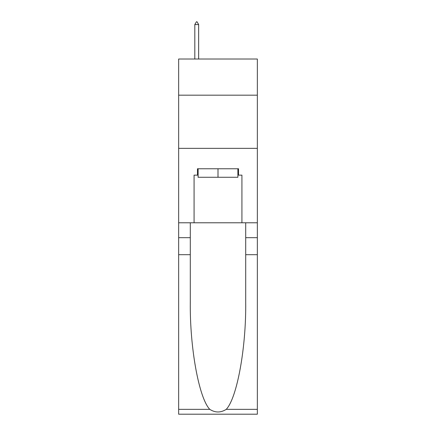 <?xml version="1.0" encoding="UTF-8"?>
<svg xmlns="http://www.w3.org/2000/svg" width="436" height="436" viewBox="0 0 436 436"><rect width="100%" height="100%" fill="white"/><g stroke="black" fill="none" stroke-linecap="round" stroke-linejoin="round"><path stroke-width="0.65" d="M257.349 95.173L257.349 59.018L178.651 59.018L178.651 95.173L257.349 95.173L257.349 222.785L241.925 222.785L241.925 175.147L238.525 175.147L238.525 168.765L197.475 168.765L197.475 175.147L198.113 175.147M178.651 254.689L190.298 254.689L190.298 302.11C189.731 347.438 198.93 398.073 209.77 409.35C215.253 412.848 220.736 412.848 226.23 409.35L257.349 409.35L257.349 414.2L178.651 414.2L178.651 95.173M237.887 168.765L237.887 177.272L198.113 177.272L198.113 168.765M218 168.765L218 177.272M226.23 409.35C237.07 398.073 246.269 347.438 245.702 302.11L245.702 222.785M245.702 254.689L257.349 254.689L257.349 222.785M190.298 222.785L190.298 254.689M257.349 409.35L257.349 254.689M178.651 222.785L194.075 222.785L194.075 175.147L197.475 175.147M178.651 148.349L257.349 148.349M194.075 222.785L241.925 222.785M237.887 175.147L238.525 175.147M198.647 24.563L197.05 21.8L196.413 21.8L194.816 24.563L198.647 24.563L198.647 59.018M194.816 24.563L194.816 59.018M245.702 237.675L257.349 237.675M190.298 237.675L178.651 237.675M178.651 409.35L209.77 409.35"/></g></svg>
